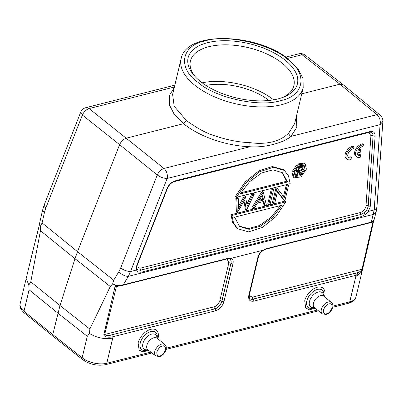 <?xml version="1.0" encoding="UTF-8"?>
<svg xmlns="http://www.w3.org/2000/svg" width="403" height="403" viewBox="0 0 403 403"><rect width="100%" height="100%" fill="white"/><g stroke="black" fill="none" stroke-linecap="round" stroke-linejoin="round"><path stroke-width="0.6" d="M301.318 167.225L298.568 169.658M302.21 168.313C301.746 169.512 300.93 170.192 299.756 170.343L298.321 170.696L299.021 167.749L301.988 167.356L302.21 168.313L301.273 167.562M298.532 166.036L299.172 165.875L300.104 166.63L301.867 166.283L302.582 166.535L302.915 168.137C302.275 169.905 301.152 170.937 299.55 171.235L301.474 174.58L300.603 174.796L298.678 171.456L298.104 171.597L297.132 175.678L296.427 175.854L298.527 167.023L300.104 166.625M298.527 167.023L297.903 166.525M299.172 165.875L300.925 165.547L301.862 166.298M300.925 165.547L301.736 165.829M298.235 171.567L299.666 174.051L300.603 174.796M297.434 166.938L295.49 175.109L296.427 175.854M240.777 192.815L286.619 181.229L282.075 172.413M261.859 196.009L262.635 199.294L259.285 200.14M239.191 226.063L248.404 228.566L259.441 225.524L271.118 217.187L280.407 205.595M294.734 176.03L300.3 174.554M301.071 173.869L304.104 168.746L303.605 164.943M287.551 181.975L240.097 193.974L249.528 181.743L261.577 172.973L273.043 169.839L282.518 172.751L287.551 181.975L286.619 181.229M263.567 200.039L262.413 195.123L258.555 201.309L263.567 200.039L262.635 199.294M234.566 217.187L282.019 205.187L272.594 217.419L260.545 226.189L249.079 229.322L239.604 226.41L234.566 217.187M294.23 172.227L298.618 165.981L304.099 165.25L305.036 169.497L300.653 175.743L295.172 176.474L294.23 172.227M136.859 266.721L140.113 268.227A1.496 0.942 -104.2 0 0 140.642 270.146L137.937 269.975L137.393 269.562M376.976 206.719A7.471 4.534 -176.1 0 1 374.201 209.928L368.251 211.429L370.085 207.389L370.302 205.993L375.122 136.013C375.102 132.481 373.395 131.01 369.994 131.595A1.496 0.942 -104.2 0 1 369.425 132.295C370.941 132.124 371.732 132.194 371.803 132.511A7.395 4.423 -51.3 0 1 373.077 135.821L368.256 205.802A7.395 4.423 -51.3 0 1 368.075 206.961A7.395 4.423 -51.3 0 1 366.549 210.326L364.146 212.794L360.866 214.482L140.642 270.146L141.176 272.065M236.274 197.309L290.17 183.687L288.538 175.965L284.387 170.414L283.45 169.668L272.373 166.535L259.058 170.766L245.251 181.874L235.342 196.563L236.274 197.309L246.314 182.494L259.764 171.653L273.516 167.285L284.387 170.414M244.646 200.079L237.296 212.698L236.783 198.603L238.218 198.241L238.591 208.427L245.447 196.412L247.251 206.23L252.847 194.543L254.273 194.186L246.349 210.411L244.646 200.079M254.102 208.452L252.57 208.84L263.275 191.909L266.423 205.339L264.897 205.726L263.889 201.419L257.477 203.041L254.102 208.452M273.667 189.279L270.06 204.417L268.675 204.769L272.282 189.632L273.667 189.279L272.73 188.533L271.345 188.881L272.282 189.632M284.634 200.734L277.521 191.546L274.735 203.238L273.35 203.586L276.957 188.448L277.249 188.377L284.382 197.591L287.173 185.869L288.558 185.516L284.951 200.654L283.702 199.989L277.435 191.893M285.843 201.853L231.947 215.474L231.015 214.728L284.906 201.102L285.843 201.853L275.808 216.668L262.353 227.509L248.601 231.876L237.735 228.748L233.579 223.197L231.947 215.474M292.88 172.57L298.311 164.802L305.232 163.86L306.391 169.154L300.96 176.922L294.039 177.859L292.88 172.57M236.783 198.603L235.846 197.858L237.286 197.49L238.218 198.241M238.511 206.185L244.51 195.667L245.447 196.412M244.51 195.667L245.629 196.367M246.918 204.22L251.91 193.798L252.847 194.543M251.91 193.798L253.336 193.435L254.273 194.186M244.017 201.188L245.412 209.666L246.349 210.411M235.846 197.858L236.359 211.953L237.296 212.698M263.275 191.909L262.343 191.158L263.104 191.949M263.169 201.601L263.96 204.976L264.897 205.726M262.167 191.203L251.633 208.094L252.57 208.84M271.345 188.881L267.738 204.024L268.675 204.769M273.35 203.586L272.413 202.84L276.02 187.702L276.957 188.448M276.02 187.702L277.249 188.377M283.531 196.488L286.236 185.118L287.173 185.869M286.236 185.118L287.621 184.77L288.558 185.516M237.735 228.748L236.798 227.997L232.561 222.285L231.015 214.728M293.122 177.129L291.948 171.819L297.429 164.011L304.28 163.099M186.463 120.593L183.612 123.686C199.163 136.546 226.249 145.951 249.996 146.732L249.84 142.627C266.353 144.979 280.841 141.448 288.941 132.743L294.689 123.535L303.187 87.859A62.742 31.147 13.4 0 1 259.985 106.906A62.742 31.147 13.4 0 1 195.4 85.683A62.742 31.147 13.4 0 1 194.881 85.27A62.742 31.147 13.4 0 1 181.118 58.778L172.62 94.453L174.197 106.311L186.463 120.593C197.364 128.476 206.946 133.6 215.197 135.962C227.64 140.093 239.191 142.314 249.84 142.627M288.941 132.743C288.775 134.31 289.45 135.524 290.961 136.38L296.83 127.242L296.366 116.507M174.242 87.637L169.341 95.566L169.305 104.684L174.212 114.306L183.612 123.686L126.351 138.158C123.363 139.196 121.117 141.362 119.605 144.667L77.512 251.648L113.706 280.191L112.633 283.903L110.276 286.518L89.849 329.06L60.002 305.524L30.789 281.828L40.466 230.687L74.998 258.696L77.512 251.648L42.088 222.914L40.522 226.234L40.466 230.687M301.771 93.813L339.925 84.172L376.941 114.643L290.961 136.38C283.339 143.06 263.879 147.977 249.996 146.732L164.016 168.464L89.123 108.568L174.388 87.018M80.671 112.276A7.471 7.471 0 0 1 85.829 107.666A7.471 4.7 75.8 0 1 89.123 108.568C86.151 109.566 83.9 111.737 82.378 115.077L80.706 112.19L44.103 205.213L42.517 210.386A7.471 1.829 -167.2 0 0 44.516 212.205L45.771 208.114L44.103 205.213M366.549 210.326L368.251 211.429L365.345 214.542L361.34 216.582L141.121 272.247L137.932 272.025L136.491 270.015L130.542 271.516L167.149 178.479C163.714 178.383 160.424 177.214 157.271 174.973C158.827 171.658 161.074 169.487 164.016 168.464A7.471 4.7 75.8 0 1 167.149 178.479L380.074 124.658A7.471 4.7 -104.2 0 0 376.941 114.643L380.094 115.198M305.167 55.191L343.049 84.62L339.925 84.172L302.049 54.748A7.471 4.7 -104.2 0 0 298.754 53.846A7.471 7.471 0 0 1 305.187 55.201M229.7 258.797A7.395 4.423 -51.3 0 1 229.856 258.897A7.395 4.423 -51.3 0 1 230.949 263.366L221.932 301.212A7.395 4.423 -51.3 0 1 214.875 308.869L110.674 335.095L111.092 337.104C106.347 337.477 103.939 336.616 103.868 334.515L115.041 286.483L115.948 285.354L123.197 284.856L128.356 276.337L130.542 271.516C127.111 271.405 123.817 270.237 120.668 268.01L157.271 174.973L119.605 144.667L82.378 115.077L45.771 208.114M373.077 221.257L361.944 269.466C361.033 271.073 359.436 272.181 357.149 272.796L253.144 299.192A7.395 4.423 -51.3 0 1 249.88 298.613L249.88 298.613C249.376 298.92 249.2 297.701 249.336 294.946A1.496 0.741 -166.6 0 1 248.822 295.349C248.167 299.767 249.805 301.706 253.729 301.162L356.141 275.274L349.744 301.847L332.853 306.119M115.036 286.488L116.381 286.614L117.636 285.737L122.703 285.324L227.645 258.797L229.856 258.897M287.279 59.024C270.297 43.756 225.509 33.968 205.051 40.955C181.279 45.423 177.325 67.88 197.732 82.177L198.231 82.57C215.207 97.838 260 107.626 280.458 100.639C304.23 96.171 308.184 73.714 287.777 59.417L287.279 59.024M150.853 352.126L106.79 363.259L113.047 336.722L215.459 310.834A1.496 0.942 75.8 0 0 214.875 308.869L110.674 335.095C107.777 335.79 105.788 335.588 104.704 334.49L214.189 306.814C216.96 305.837 218.834 303.802 219.816 300.714L228.833 262.867L227.091 258.938M39.716 222.708L39.479 224.275M39.832 222.214L39.479 224.204M249.21 295.631L252.459 297.137L362.428 269.159C362.287 271.32 360.771 273.174 357.874 274.72L356.141 275.274A1.496 0.942 -104.2 0 0 355.552 273.305M120.845 285.047L120.159 285.405M116.92 286.009L115.953 285.359M370.851 222.587L373.123 221.282L372.755 221.741L374.014 220.174L376.251 211.353A7.471 5.315 -165.8 0 1 373.304 214.421L128.356 276.337A7.471 3.551 -148.8 0 1 118.865 271.667L113.706 280.191M265.915 249.114L266.408 248.656L371.344 222.129L374.201 209.928L380.074 124.658L382.85 121.434A7.471 7.471 0 0 0 380.125 115.137M373.123 221.282L373.898 220.159M200.442 81.492A56.173 27.883 -166.6 0 1 194.246 75.628A56.173 27.883 -166.6 0 1 211.298 41.872A56.173 27.883 -166.6 0 1 283.893 59.165A56.173 27.883 -166.6 0 1 283.898 96.982A56.173 27.883 -166.6 0 1 200.442 81.492M110.276 286.518L74.998 258.696L60.002 305.524L52.763 334.596L23.984 311.252L29.092 289.797L57.871 313.141L87.275 336.324L82.162 357.778L52.763 334.596L53.151 336.359L82.544 359.547A2.987 1.768 -51.7 0 1 82.162 357.778A17.928 8.901 -166.6 0 0 106.79 363.259A2.987 1.879 75.8 0 1 105.651 364.665L151.926 352.968M40.537 226.234L39.489 224.204L39.202 225.826L39.454 224.234M39.202 225.826L33.58 248.036L39.187 225.655M372.639 221.836L373.571 221.302L373.777 220.612M373.485 221.474L362.418 269.159M357.879 274.725L357.149 272.796L253.049 299.107A1.496 0.942 75.8 0 1 252.459 297.137M112.462 334.752A1.496 0.942 75.8 0 1 113.047 336.722L111.092 337.099M115.948 285.359L112.644 283.903M266.408 248.656L262.514 250.752M215.459 310.834C219.61 309.338 222.441 306.27 223.942 301.635L232.959 263.794C233.523 261.129 232.999 259.285 231.393 258.258L228.138 258.328L123.197 284.856L122.703 285.314M231.131 258.399L229.524 258.696M112.8 338.031C104.856 339.517 97.093 338.016 89.516 333.523L89.849 329.06M89.516 333.523L87.275 336.324M29.092 289.797L28.84 284.997L30.789 281.828M28.84 284.997L26.16 278.533L33.615 247.86M368.745 242.722L361.97 271.798L355.753 276.619M231.393 258.258L262.408 250.419C260.076 252.444 258.55 254.802 257.834 257.502L248.822 295.349M282.453 97.536A53.181 26.402 13.4 0 0 293.898 85.643A53.181 26.402 13.4 0 0 248.283 47.635A53.181 26.402 13.4 0 0 190.428 60.994A53.181 26.402 13.4 0 0 195.284 76.772M202.16 82.811A53.181 26.402 -166.6 0 1 273.592 99.833M269.038 100.458A47.806 23.732 13.4 0 0 205.943 85.426M357.743 150.994L361.028 150.163L360.559 152.122L357.275 152.954A5.229 3.128 128.7 0 0 358.081 155.084A5.229 3.128 128.7 0 0 360.927 155.205L360.468 157.115A7.471 4.468 -51.3 0 1 356.685 156.832A7.471 4.468 -51.3 0 1 356.71 149.926A7.471 4.468 -51.3 0 1 363.456 144.576L363.002 146.485A5.229 3.128 128.7 0 0 357.743 150.994M358.332 149.861L360.091 149.412L361.028 150.163M357.678 154.636A5.229 3.128 128.7 0 0 359.99 154.46L360.927 155.205M356.685 156.832L355.748 156.087A7.471 4.468 -51.3 0 1 355.773 149.181A7.471 4.468 -51.3 0 1 362.524 143.826L363.456 144.576M353.915 146.989L353.456 148.898A5.229 3.128 128.7 0 0 348.615 152.556A5.229 3.128 128.7 0 0 348.54 157.497A5.229 3.128 128.7 0 0 351.381 157.618L350.927 159.528A7.471 4.468 -51.3 0 1 347.139 159.245A7.471 4.468 -51.3 0 1 347.164 152.339A7.471 4.468 -51.3 0 1 353.915 146.989L352.978 146.239A7.471 4.468 -51.3 0 0 346.232 151.593A7.471 4.468 -51.3 0 0 346.202 158.5L347.139 159.245M348.132 157.049A5.229 3.128 128.7 0 0 350.444 156.873L351.381 157.618M299.756 170.343L298.825 169.592M137.932 272.025L137.937 269.975A7.385 4.418 -51.3 0 1 137.473 269.642M370.302 205.993A1.496 0.907 3.9 0 1 368.256 205.802L368.151 205.726A7.385 4.418 128.7 0 1 367.969 206.885A7.385 4.418 -51.3 0 1 364.146 212.794L365.345 214.542M140.113 268.227L360.332 212.562C363.088 211.575 364.967 209.54 365.959 206.462L370.926 135.554L368.604 132.501M375.122 136.013A1.496 0.907 3.9 0 1 373.077 135.821L368.151 205.726A1.496 0.907 3.9 0 0 366.105 205.535M371.757 132.481A7.385 4.418 128.7 0 1 372.971 135.746A1.496 0.907 3.9 0 0 370.926 135.554M162.359 346.056C164.495 345.255 165.562 346.52 165.568 349.854C163.875 353.617 162.026 355.617 160.021 355.864C157.89 356.665 156.822 355.401 156.817 352.066C158.51 348.303 160.359 346.303 162.359 346.056M328.944 303.948C331.08 303.147 332.148 304.411 332.153 307.746C330.46 311.509 328.611 313.509 326.611 313.756C324.475 314.557 323.408 313.292 323.402 309.957C325.095 306.194 326.944 304.194 328.944 303.948M287.515 58.42L302.049 54.748L305.126 55.241M361.34 216.582L360.866 214.482A1.496 0.942 75.8 0 1 360.332 212.562M164.847 344.535C168.625 347.482 164.364 355.471 159.457 356.564L155.729 355.94A7.299 4.362 -51.3 0 1 154.767 351.607A7.299 4.362 -51.3 0 1 161.734 344.056A7.299 4.362 -51.3 0 1 164.847 344.535L157.105 338.203A7.41 4.428 128.7 0 0 153.946 337.714A7.41 4.428 128.7 0 0 146.873 345.381A7.41 4.428 128.7 0 0 147.851 349.774L147.654 349.608M331.432 302.426C335.21 305.373 330.949 313.358 326.042 314.456L322.314 313.826A7.299 4.362 -51.3 0 1 321.352 309.499A7.299 4.362 -51.3 0 1 328.319 301.948A7.299 4.362 -51.3 0 1 331.432 302.426L323.69 296.094A7.41 4.428 128.7 0 0 320.531 295.606A7.41 4.428 128.7 0 0 313.458 303.273A7.41 4.428 128.7 0 0 314.436 307.665L314.239 307.499M369.994 131.595L174.998 180.887C171.461 182.055 168.786 184.634 166.978 188.629L136.934 264.983L136.471 266.438L136.491 270.015L136.728 268.418M369.425 132.295L174.428 181.587A1.496 0.942 -104.2 0 0 174.998 180.887M174.428 181.587C171.436 182.544 169.104 184.826 167.431 188.428A1.496 0.549 -158.5 0 1 166.978 188.629M167.431 188.428L137.388 264.781A1.496 0.549 -158.5 0 1 136.934 264.983M123.182 284.896L120.517 285.566M120.381 285.601L116.381 286.614L104.704 334.49L103.868 334.515M42.088 222.914L44.516 212.205M223.942 301.635A1.496 0.741 13.4 0 1 221.932 301.212L221.826 301.137A7.385 4.418 128.7 0 1 214.779 308.784A1.496 0.942 75.8 0 1 214.189 306.814M232.959 263.794A1.496 0.741 13.4 0 1 230.949 263.366L221.826 301.137A1.496 0.741 13.4 0 0 219.816 300.714M229.811 258.867A7.385 4.418 128.7 0 1 230.843 263.29A1.496 0.741 13.4 0 0 228.833 262.867M120.668 268.01L118.865 271.667M249.84 298.573A7.385 4.418 128.7 0 0 253.049 299.107L253.144 299.192A1.496 0.942 75.8 0 1 253.729 301.162M147.72 349.688A9.193 5.501 -51.3 0 1 142.889 343.618A9.193 5.501 -51.3 0 1 151.669 334.097A9.193 5.501 -51.3 0 1 156.989 338.097M314.305 307.58A9.193 5.501 -51.3 0 1 309.479 301.509A9.193 5.501 -51.3 0 1 318.254 291.989A9.193 5.501 -51.3 0 1 323.574 295.988M227.645 258.786L228.138 258.328M157.135 338.228A11.118 6.649 128.7 0 0 150.616 331.598A11.118 6.649 128.7 0 0 140.259 343.034A11.118 6.649 128.7 0 0 147.881 349.799M323.72 296.119A11.118 6.649 128.7 0 0 317.201 289.49A11.118 6.649 128.7 0 0 306.844 300.925A11.118 6.649 128.7 0 0 314.466 307.69M262.58 250.696C260.403 252.54 258.993 254.676 258.353 257.104A1.496 0.741 -166.6 0 1 257.834 257.502M157.835 338.802L158.057 337.971C159.235 334.606 158.092 327.619 150.757 329.332C143.352 331.347 138.521 339.845 138.143 343.008L139.111 350.076L142.924 351.915L148.591 350.358M324.42 296.694L324.642 295.862C325.82 292.497 324.677 285.51 317.342 287.223C309.937 289.238 305.106 297.736 304.728 300.895L305.696 307.968L309.514 309.806L315.176 308.245M53.136 336.354L24.366 313.015A2.987 1.803 -51 0 1 23.984 311.252A17.928 8.901 -166.6 0 1 20.15 303.761L26.16 278.533M355.96 297.026A17.928 8.901 -166.6 0 1 349.744 301.847A2.987 1.879 -104.2 0 1 348.605 303.247C352.907 301.978 355.36 299.903 355.96 297.026L361.975 271.798M317.438 310.013L166.268 348.227M301.661 165.769L302.598 166.52M294.039 177.859L293.102 177.113M85.829 107.666L174.831 85.169M285.752 57.135L298.754 53.846M137.388 264.781L136.99 266.035L136.975 268.796L137.483 269.657M380.145 115.152L343.124 84.675M376.251 211.353L376.976 206.699L382.85 121.434M155.729 355.94L147.851 349.774M322.314 313.826L314.436 307.665M303.187 87.859L303.046 78.761L297.998 68.656L288.523 59.196C257.21 33.117 186.156 30.432 181.118 58.778M372.76 221.751L370.856 222.597L265.915 249.125L262.549 250.716M39.726 222.678L42.517 210.386M368.72 242.828L373.571 221.297M258.353 257.104L249.336 294.946M82.544 359.547C89.652 364.463 97.355 366.166 105.651 364.665M24.366 313.015C20.674 309.625 19.268 306.542 20.15 303.761M166.101 349.381L318.511 310.854M332.687 307.272L348.605 303.247M305.232 163.86L304.3 163.114"/></g></svg>
